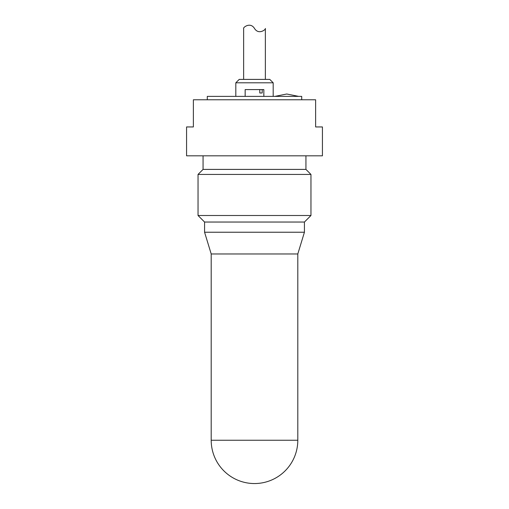 <?xml version="1.0" encoding="UTF-8"?>
<svg xmlns="http://www.w3.org/2000/svg" width="509" height="509" viewBox="0 0 509 509"><rect width="100%" height="100%" fill="white"/><g stroke="black" fill="none" stroke-linecap="round" stroke-linejoin="round"><path stroke-width="0.76" d="M262.192 92.988L259.794 92.988L259.794 89.59L262.192 89.59L262.192 92.988L259.794 92.988M263.84 96.379L263.84 89.59L262.192 89.59M259.794 89.59L245.16 89.59L245.16 96.379M301.71 99.777L301.71 96.379L207.29 96.379L207.29 99.777M273.18 82.795L269.783 79.398L239.217 79.398L235.82 82.795L273.18 82.795L273.18 96.379M235.82 96.379L235.82 82.795M315.631 126.945L315.631 99.777L193.369 99.777L193.369 126.945L186.574 126.945L186.574 155.818L322.426 155.818L322.426 126.945L315.631 126.945M198.039 215.504L204.573 222.039L204.573 232.231L211.197 253.966L297.803 253.966L304.427 232.231L304.427 222.039L310.961 215.504L310.961 174.428L198.039 174.428L198.039 215.504L310.961 215.504M211.197 253.966L211.197 440.247L297.803 440.247L297.803 253.966M204.573 232.231L304.427 232.231M204.573 222.039L304.427 222.039M203.066 155.818L203.066 169.402L305.934 169.402L310.961 174.428M203.066 169.402L198.039 174.428M243.633 79.398L243.633 28.459C242.793 27.677 250.237 21.563 254.5 28.459C258.763 35.35 266.207 29.236 265.367 28.459C266.207 29.236 258.763 35.35 254.5 28.459M265.367 28.459L265.367 79.398M298.649 96.379L286.739 94.006M274.879 96.379L286.764 94.006M211.197 440.247A43.303 43.303 0 0 0 254.5 483.55A43.303 43.303 0 0 0 297.803 440.247M305.934 169.402L305.934 155.818"/></g></svg>
